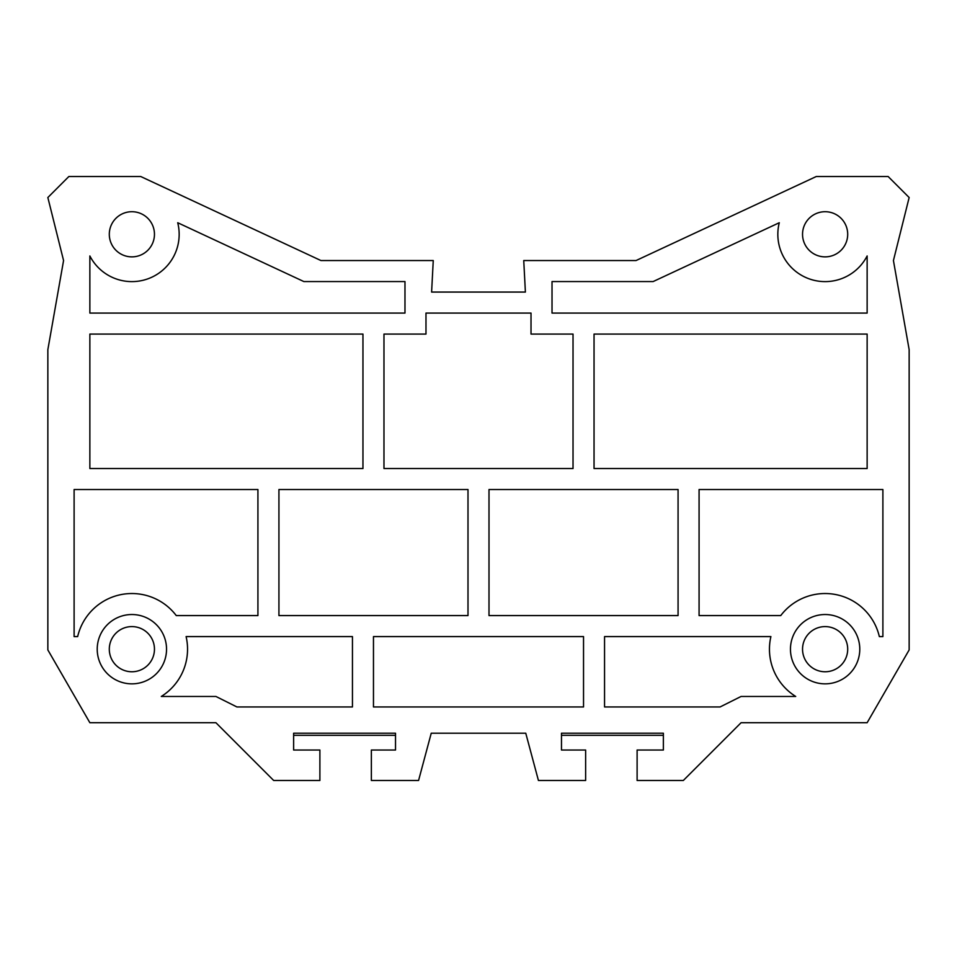 <?xml version="1.0" encoding="UTF-8"?>
<svg xmlns="http://www.w3.org/2000/svg" width="957" height="957" viewBox="0 0 957 957"><rect width="100%" height="100%" fill="white"/><g stroke="black" fill="none" stroke-linecap="round" stroke-linejoin="round"><path stroke-width="1.44" d="M89.862 722.714L47.85 649.935L47.85 349.664L63.569 260.543L47.85 197.525L68.856 176.519L140.739 176.519L320.942 260.543L433.258 260.543L431.607 292.064L525.393 292.064L523.742 260.543L636.058 260.543L816.261 176.519L888.144 176.519L909.15 197.525L893.431 260.543L909.15 349.664L909.15 649.935L867.138 722.714L741.089 722.714L683.322 780.481L637.111 780.481L637.111 750.025L663.368 750.025L663.368 733.218L561.484 733.218L561.484 750.025L585.636 750.025L585.636 780.481L538.432 780.481L525.764 733.218L431.236 733.218L418.568 780.481L371.364 780.481L371.364 750.025L395.516 750.025L395.516 733.218L293.632 733.218L293.632 750.025L319.889 750.025L319.889 780.481L273.678 780.481L215.911 722.714L89.862 722.714M561.484 750.025L561.484 735.311L663.368 735.311L663.368 750.025M154.46 234.286A22.585 22.585 0 0 0 131.875 211.712A22.585 22.585 0 0 0 109.301 234.286A22.585 22.585 0 0 0 131.875 256.871A22.585 22.585 0 0 0 154.46 234.286M847.699 234.286A22.585 22.585 0 0 0 825.125 211.712A22.585 22.585 0 0 0 802.54 234.286A22.585 22.585 0 0 0 825.125 256.871A22.585 22.585 0 0 0 847.699 234.286M166.542 649.181A34.667 34.667 0 0 0 131.875 614.526A34.667 34.667 0 0 0 97.219 649.181A34.667 34.667 0 0 0 131.875 683.848A34.667 34.667 0 0 0 166.542 649.181M859.781 649.181A34.667 34.667 0 0 0 825.125 614.526A34.667 34.667 0 0 0 790.458 649.181A34.667 34.667 0 0 0 825.125 683.848A34.667 34.667 0 0 0 859.781 649.181M177.715 222.73A47.264 47.264 0 0 1 89.862 255.95L89.862 313.071L404.978 313.071L404.978 281.561L303.859 281.561L177.715 222.73M552.022 281.561L653.141 281.561L779.285 222.73A47.264 47.264 0 0 0 867.138 255.95L867.138 313.071L552.022 313.071L552.022 281.561M89.862 468.523L89.862 334.077L362.954 334.077L362.954 468.523L89.862 468.523M594.046 334.077L867.138 334.077L867.138 468.523L594.046 468.523L594.046 334.077M383.972 468.523L383.972 334.077L425.985 334.077L425.985 313.071L531.015 313.071L531.015 334.077L573.028 334.077L573.028 468.523L383.972 468.523M77.661 636.584L74.108 636.584L74.108 489.529L257.923 489.529L257.923 615.578L176.255 615.578A55.673 55.673 0 0 0 77.661 636.584M882.892 489.529L882.892 636.584L879.339 636.584A55.673 55.673 0 0 0 780.745 615.578L699.077 615.578L699.077 489.529L882.892 489.529M489.003 615.578L489.003 489.529L678.07 489.529L678.07 615.578L489.003 615.578M278.93 489.529L467.997 489.529L467.997 615.578L278.93 615.578L278.93 489.529M373.469 706.96L373.469 636.584L583.531 636.584L583.531 706.96L373.469 706.96M187.548 649.181A55.673 55.673 0 0 0 186.101 636.584L352.451 636.584L352.451 706.96L236.917 706.96L215.911 696.457L161.29 696.457A55.673 55.673 0 0 0 187.548 649.181A55.673 55.673 0 0 1 161.29 696.457M604.549 706.96L604.549 636.584L770.899 636.584A55.673 55.673 0 0 0 795.71 696.457L741.089 696.457L720.083 706.96L604.549 706.96M525.764 733.218L431.236 733.218M293.632 750.025L293.632 735.311L395.516 735.311L395.516 750.025M154.46 649.181A22.585 22.585 0 0 0 131.875 626.596A22.585 22.585 0 0 0 109.301 649.181A22.585 22.585 0 0 0 131.875 671.766A22.585 22.585 0 0 0 154.46 649.181M847.699 649.181A22.585 22.585 0 0 0 825.125 626.596A22.585 22.585 0 0 0 802.54 649.181A22.585 22.585 0 0 0 825.125 671.766A22.585 22.585 0 0 0 847.699 649.181"/></g></svg>
